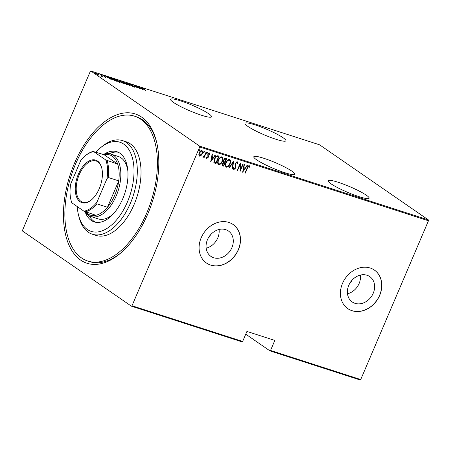 <?xml version="1.0" encoding="UTF-8"?>
<svg xmlns="http://www.w3.org/2000/svg" width="451" height="451" viewBox="0 0 451 451"><rect width="100%" height="100%" fill="white"/><g stroke="black" fill="none" stroke-linecap="round" stroke-linejoin="round"><path stroke-width="0.68" d="M74.471 163.296A78.451 43.245 107.9 0 1 120.005 113.815A78.451 43.245 107.9 0 1 156.407 141.326A78.451 43.245 107.9 0 1 147.798 213.909A78.451 43.245 107.9 0 1 120.242 253.428A78.451 43.245 107.9 0 1 70.102 247.441A78.451 43.245 107.9 0 1 74.471 163.296M156.655 142.347A76.112 41.954 -72.1 0 0 136.36 116.77L134.499 116.166A76.112 41.954 -72.1 0 0 75.565 164.051A76.112 41.954 -72.1 0 0 87.765 261.039A76.112 41.954 -72.1 0 0 146.705 213.154A76.112 41.954 -72.1 0 0 134.499 116.166M180.682 100.894A22.246 3.033 23.1 0 0 170.613 99.344A22.246 3.033 23.1 0 0 180.394 106.425A22.246 3.033 23.1 0 0 201.479 115.247A22.246 3.033 23.1 0 0 211.542 116.798A22.246 3.033 23.1 0 0 201.766 109.717A22.246 3.033 23.1 0 0 180.682 100.894M255.069 124.893A22.246 3.033 23.1 0 0 245 123.337A22.246 3.033 23.1 0 0 254.776 130.418A22.246 3.033 23.1 0 0 275.86 139.246A22.246 3.033 23.1 0 0 285.928 140.797A22.246 3.033 23.1 0 0 276.153 133.716A22.246 3.033 23.1 0 0 255.069 124.893M338.244 182.3A22.246 3.033 23.1 0 0 328.181 180.75A22.246 3.033 23.1 0 0 337.957 187.83A22.246 3.033 23.1 0 0 359.041 196.653A22.246 3.033 23.1 0 0 369.11 198.209A22.246 3.033 23.1 0 0 359.329 191.128A22.246 3.033 23.1 0 0 338.244 182.3M263.863 158.307A22.246 3.033 23.1 0 0 253.795 156.751A22.246 3.033 23.1 0 0 263.57 163.831A22.246 3.033 23.1 0 0 284.654 172.66A22.246 3.033 23.1 0 0 294.723 174.21A22.246 3.033 23.1 0 0 284.947 167.129A22.246 3.033 23.1 0 0 263.863 158.307M208.249 238.089A5.857 4.82 124.6 0 0 210.205 235.45A5.857 4.82 124.6 0 0 210.38 234.999M349.581 283.685A5.857 4.82 124.6 0 0 351.538 281.046A5.857 4.82 124.6 0 0 351.712 280.595M373.242 293.24A15.407 12.684 124.6 0 0 369.758 276.61A15.407 12.684 124.6 0 0 348.77 285.342A15.407 12.684 124.6 0 0 352.254 301.973A15.407 12.684 124.6 0 0 373.242 293.24M347.501 293.764A15.407 12.684 124.6 0 0 359.126 283.493A15.407 12.684 124.6 0 0 360.394 275.076M231.91 247.644A15.407 12.684 124.6 0 0 228.431 231.013A15.407 12.684 124.6 0 0 207.437 239.752A15.407 12.684 124.6 0 0 210.921 256.377A15.407 12.684 124.6 0 0 231.91 247.644M206.169 248.168A15.407 12.684 124.6 0 0 217.794 237.897A15.407 12.684 124.6 0 0 219.068 229.48M238.382 249.769A23.418 19.275 124.6 0 0 233.088 224.497A23.418 19.275 124.6 0 0 201.191 237.773A23.418 19.275 124.6 0 0 206.485 263.046A23.418 19.275 124.6 0 0 238.382 249.769M206.428 263.006A23.418 19.275 124.6 0 0 238.275 249.696A23.418 19.275 124.6 0 0 233.032 224.463M379.714 295.366A23.418 19.275 124.6 0 0 374.42 270.093A23.418 19.275 124.6 0 0 342.518 283.369A23.418 19.275 124.6 0 0 347.811 308.642A23.418 19.275 124.6 0 0 379.714 295.366M347.76 308.602A23.418 19.275 124.6 0 0 379.601 295.292A23.418 19.275 124.6 0 0 374.364 270.059M428.45 220.781L199.714 146.987L131.996 305.761L242.644 341.458L242.04 341.869L131.393 306.173L22.606 231.087L22.55 230.219L90.273 71.45L90.871 71.032L199.663 146.124L428.394 219.913L428.45 220.781L360.727 379.55L360.129 379.967L269.935 350.867L270.538 350.455L360.727 379.55M98.904 75.058L95.33 73.468C94.524 72.938 94.547 72.769 95.392 72.955L98.927 75.029M95.33 73.468C94.524 72.938 94.547 72.769 95.392 72.955L95.33 73.101M100.032 74.471L102.828 76.405L101.362 75.915L101.526 75.655L99.987 74.567M101.464 75.96L101.526 75.655M105.635 77.33L102.828 75.356L105.545 77.296M111.515 78.175L112.711 78.564L116.544 81.208L111.408 78.829L110.546 78.012L111.453 78.322M120.389 81.039L124.222 83.683L119.222 81.062C118.59 80.644 118.636 80.526 119.357 80.706L120.338 81.169M119.222 81.062C118.59 80.644 118.636 80.526 119.357 80.706L119.211 81.056M127.402 83.3L132.898 86.485L128.095 83.796L129.476 85.38L127.385 83.339M136.495 86.237L140.661 88.988L135.052 86.068L137.741 88.046L133.908 85.402L139.506 88.317L136.495 86.237M142.922 88.419L145.915 90.685L142.995 88.791C142.172 88.295 142.026 88.08 142.555 88.154L144.021 88.898L142.713 88.396L142.527 88.824M142.161 88.103L142.448 88.402M90.871 71.032L319.607 144.827L428.394 219.913M143.243 89.822L137.662 86.615L141.411 88.272L141.084 87.714L143.243 89.822M130.429 84.596L130.564 84.286L132.56 85.239L130.846 84.76L134.607 86.744L134.578 87.06L130.508 84.647C129.939 84.275 129.956 84.151 130.564 84.286C129.956 84.151 129.939 84.275 130.508 84.647M130.948 84.557L130.813 84.844M134.483 87.032L134.607 86.744L134.578 87.06M127.047 83.886L127.904 84.732L127.097 84.647L123.055 82.606L122.215 81.772L127.002 83.987M119.368 81.406L120.225 82.251L119.419 82.172L115.383 80.131L114.537 79.291L119.323 81.513M111.284 79.511L105.703 76.304L109.452 77.961L109.125 77.409L111.284 79.511M245.75 334.174L269.935 350.867M242.644 341.458L246.922 331.423L274.817 340.426L270.538 350.455M201.698 150.352C202.584 151.136 202.685 152.235 202.003 153.644L200.78 155.454L199.511 156.153L198.79 154.896L199.218 152.827C199.759 151.373 200.661 150.6 201.918 150.504C202.803 151.288 202.905 152.387 202.223 153.797L200.999 155.606L199.28 156.046M206.468 152.083L204.14 157.54L203.807 157.433L204.151 156.627L203.012 157.281L202.758 156.987L204.483 155.657L206.135 151.97L206.468 152.083M206.676 158.397L206.434 157.506L206.868 157.111L207.156 157.856L207.872 157.252L207.838 154.208L209.354 152.9L209.867 153.909L209.422 154.338L209.078 153.577L208.187 154.287L208.215 157.331L206.755 158.476M206.648 156.959L207.156 157.856M209.022 153.537L208.187 154.287M217.951 155.787L219.152 156.17L215.967 163.64L214.073 162.726L214.428 158.791C215.11 156.773 216.283 155.77 217.951 155.787M214.383 163.02L214.073 162.726M226.577 158.566L223.425 165.968L222.912 165.883C222.134 165.449 221.999 164.705 222.512 163.645L223.623 162.197L223.673 160.043C224.096 158.893 224.807 158.318 225.793 158.318L226.83 158.651L223.645 166.12L222.569 165.72M233.838 160.911L232.321 168.916L231.955 168.798L233.184 162.337L229.266 167.93L228.899 167.811L233.838 160.911M242.931 163.843L243.269 163.95L240.079 171.419L240.005 164.7L237.497 170.585L237.158 170.478L240.349 163.008L240.428 169.717L242.931 163.843M249.172 165.641L249.741 166.802L249.29 167.31L248.822 166.396L247.458 168.15L245.338 173.116L245.006 173.009L247.154 167.964C247.481 166.678 248.151 165.906 249.172 165.641L249.318 165.709M249.031 166.588L248.602 166.244L247.238 167.998L245.338 173.116M242.666 172.254L244.104 164.22L244.465 164.339L243.98 166.904L245.603 167.428L247.159 165.207L247.52 165.325L242.587 172.203M237.181 161.768L237.643 163.775L237.158 164.051L236.848 162.535L235.557 163.561L235.484 168.172L233.821 169.621L233.364 168.031L233.872 167.676L234.187 168.866L235.14 168.099L235.225 163.442L237.35 161.853M236.803 162.507L235.557 163.561M235.337 163.409L235.27 168.02L233.68 169.548M233.652 167.524L234.187 168.866M229.441 159.192C230.608 160.302 230.726 161.813 229.785 163.736C229.063 165.726 227.845 166.836 226.12 167.056L226.34 167.208C225.145 166.098 225.026 164.57 225.985 162.631C226.706 160.635 227.935 159.536 229.655 159.344C230.827 160.455 230.946 161.965 230.004 163.882C229.283 165.878 228.065 166.988 226.34 167.208L226.019 167.05M229.655 159.344L229.959 159.491M221.762 156.717C222.935 157.822 223.048 159.338 222.112 161.255C221.39 163.251 220.167 164.356 218.442 164.576L218.662 164.728C217.467 163.617 217.348 162.095 218.307 160.15C219.034 158.154 220.257 157.061 221.982 156.869C223.155 157.974 223.268 159.491 222.332 161.407C221.61 163.403 220.387 164.508 218.662 164.728L218.34 164.576M221.982 156.869L222.281 157.016M210.707 161.943L212.145 153.909L212.506 154.028L212.021 156.593L213.644 157.117L215.2 154.896L215.561 155.014L210.628 161.892M206.8 153.458L206.829 152.793L207.426 152.28L207.494 153.013L206.84 153.498M203.717 152.466L203.739 151.801L204.337 151.282L204.41 152.015L203.751 152.5M198.711 150.848L198.733 150.183L199.331 149.67L199.398 150.397L198.744 150.882M131.393 306.173L131.996 305.761M199.714 146.987L199.663 146.124M87.765 261.039L89.625 261.636A76.112 41.954 -72.1 0 0 121.037 252.746M248.958 165.489L249.741 166.802M249.521 166.65L249.206 167.011M244.233 164.265L243.98 166.904M247.255 165.241L242.666 171.792M245.107 168.138L243.602 167.575L243.241 170.805L245.107 168.138L243.822 167.727L243.241 170.805M243.016 163.871L240.011 170.923M237.497 170.585L240.005 164.7M240.203 163.347L240.428 169.717M236.961 161.621L237.643 163.775M233.539 161.193L232.321 168.916M229.266 167.93L233.184 162.337M229.486 160.173L229.125 159.964C227.704 160.077 226.695 160.951 226.098 162.585C225.342 164.153 225.449 165.387 226.43 166.284M226.098 162.585L226.317 162.738C225.556 164.305 225.669 165.54 226.65 166.436L226.306 166.233M229.125 159.964L229.345 160.116C227.924 160.229 226.915 161.103 226.317 162.738M226.65 166.436C228.065 166.289 229.074 165.404 229.672 163.781C230.427 162.219 230.32 161.001 229.345 160.116L229.373 160.082M226.165 159.304L225.455 158.994L223.786 159.998L223.876 161.548L224.981 162.084L226.165 159.304L225.675 159.147L224.006 160.15L223.876 161.548L224.542 161.858M222.636 163.589L223.177 165.094L223.634 165.246L224.654 162.85L224.209 162.625L222.636 163.589L222.957 164.948M223.177 165.094L222.845 164.903M224.209 162.625L222.85 163.741M221.807 157.692L221.447 157.489C220.032 157.602 219.023 158.476 218.425 160.111C217.664 161.678 217.771 162.907 218.752 163.809M218.425 160.111L218.639 160.263C217.884 161.83 217.991 163.059 218.972 163.955L218.634 163.758M221.447 157.489L221.666 157.636C220.246 157.749 219.237 158.628 218.639 160.263M218.972 163.955C220.392 163.814 221.396 162.929 221.993 161.306C222.749 159.744 222.642 158.521 221.666 157.636L221.695 157.608M218.904 156.091L215.967 163.64M215.747 163.487L215.183 163.392M214.964 163.239L213.853 162.574M214.355 161.932L215.961 162.766L218.493 156.83L216.627 156.367L214.541 158.746L214.355 161.932L214.693 162.202M214.541 158.746L214.58 162.129M216.627 156.367L214.761 158.899M218.493 156.83L216.846 156.514M212.274 153.954L212.021 156.593M215.296 154.93L210.707 161.481M213.148 157.827L211.643 157.264L211.282 160.494L213.148 157.827L211.863 157.416L211.282 160.494M209.14 152.754L209.867 153.909M207.967 154.135L208.063 154.84M207.843 154.687L208.261 155.544M208.041 155.392L208.441 156.452M208.221 156.3L208.215 157.331M207.996 157.179L206.637 158.374M207.206 152.128L207.494 153.013M207.274 152.861L206.676 153.374M206.22 151.998L204.14 157.54M202.792 157.134L204.151 156.627M204.123 151.136L204.41 152.015M204.19 151.863L203.587 152.376M201.704 151.203L201.417 151.023L199.336 152.782C198.818 153.864 198.897 154.716 199.579 155.33M199.336 152.782L199.556 152.934C199.038 154.016 199.116 154.868 199.793 155.482L199.517 155.307M201.417 151.023L199.556 152.934M199.793 155.482L201.89 153.684C202.409 152.607 202.324 151.767 201.631 151.175L201.597 151.113M199.116 149.518L199.398 150.397M199.184 150.251L198.581 150.764M140.351 88.075L142.465 89.298L141.637 88.492L140.323 88.154M123.354 82.804L127.385 84.438L127.205 84.867M126.641 84.489L126.686 84.371C127.61 84.568 127.616 84.371 126.714 83.779L123.444 82.133L122.723 82.054L122.537 82.482M123.444 82.133C122.497 81.924 122.48 82.116 123.394 82.713M123.038 83.159L122.266 82.46L121.68 82.51L122.988 83.272M121.64 82.601L122.041 82.386M121.652 82.116L120.451 81.203L119.56 81.169L121.59 82.257M119.521 81.259L119.955 81.045M115.676 80.329L119.707 81.964L119.526 82.386M118.963 82.009L119.013 81.896C119.932 82.093 119.938 81.896 119.036 81.304L115.772 79.658L115.044 79.579L114.858 80.002M115.772 79.658C114.819 79.444 114.802 79.641 115.715 80.239M115.76 80.954L112.773 78.728L111.307 78.288L110.907 78.745M114.193 80.374L115.817 80.83M111.707 79.026L114.233 80.278M111.307 78.288L111.747 78.936M108.392 77.764L110.506 78.987L109.678 78.181L108.364 77.843M95.736 73.192C95.071 73.039 95.048 73.169 95.663 73.575L97.946 74.719C98.594 74.866 98.611 74.731 97.997 74.325L95.736 73.192C95.071 73.039 95.048 73.169 95.663 73.575L95.623 73.66M97.901 74.821L97.946 74.719C98.594 74.866 98.611 74.731 97.997 74.325M77.222 206.547A46.836 25.82 -72.1 0 0 78.525 215.031A46.836 25.82 -72.1 0 0 100.257 231.453A46.836 25.82 -72.1 0 0 127.441 201.913A46.836 25.82 -72.1 0 0 130.051 151.677A46.836 25.82 -72.1 0 0 100.116 148.103A46.836 25.82 -72.1 0 0 95.967 152.088M100.116 148.103L101.706 146.767A49.182 27.111 107.9 0 1 122.514 140.599A49.182 27.111 107.9 0 1 130.395 203.266A49.182 27.111 107.9 0 1 92.314 234.21A49.182 27.111 107.9 0 1 79.032 217.044L78.525 215.031M103.318 154.462A32.788 18.074 107.9 0 1 110.974 154.101A32.788 18.074 107.9 0 1 116.228 195.881A32.788 18.074 107.9 0 1 90.837 216.508L98.279 218.904A32.788 18.074 -72.1 0 0 114.238 212.861M89.315 215.871A36.886 20.329 -72.1 0 0 95.651 222.264M104.187 154.169A36.886 20.329 107.9 0 1 116.877 151.699A36.886 20.329 107.9 0 1 122.79 198.699A36.886 20.329 107.9 0 1 94.231 221.909A36.886 20.329 107.9 0 1 85.374 212.483M92.314 234.21L96.035 235.411A49.182 27.111 -72.1 0 0 134.116 204.466A49.182 27.111 -72.1 0 0 126.235 141.8L122.514 140.599M118.247 152.241A36.886 20.329 -72.1 0 0 109.367 153.723M127.83 170.737A32.788 18.074 -72.1 0 0 118.41 156.503L110.974 154.101M99.271 188.619A22.364 12.329 107.9 0 1 91.412 199.883A22.364 12.329 107.9 0 1 77.121 198.181A22.364 12.329 107.9 0 1 78.367 174.187A22.364 12.329 107.9 0 1 91.344 160.082A22.364 12.329 107.9 0 1 101.723 167.924A22.364 12.329 107.9 0 1 99.271 188.619M101.796 168.234A21.665 11.94 -72.1 0 0 96.029 160.968A21.665 11.94 -72.1 0 0 79.252 174.599A21.665 11.94 -72.1 0 0 82.725 202.2A21.665 11.94 -72.1 0 0 91.654 199.68M85.476 211.807A31.615 17.426 -72.1 0 0 95.821 215.285A31.615 17.426 -72.1 0 0 107.479 207.268A31.615 17.426 -72.1 0 0 114.751 195.204A31.615 17.426 -72.1 0 0 118.737 180.868A31.615 17.426 -72.1 0 0 117.666 164.068A31.615 17.426 -72.1 0 0 104.13 154.721L93.723 151.643A30.91 17.042 -72.1 0 0 85.228 155.86A30.91 17.042 -72.1 0 0 80.69 160.607L70.677 184.076A30.91 17.042 -72.1 0 0 70.982 200.035A30.91 17.042 -72.1 0 0 71.878 202.86L83.914 211.164A30.91 17.042 -72.1 0 0 96.948 202.206L106.955 178.731A30.91 17.042 -72.1 0 0 105.759 159.953L93.723 151.643M96.948 202.206L96.88 203.846L107.479 207.268L118.737 180.868L108.139 177.452L106.955 178.731M90.837 216.508A32.788 18.074 107.9 0 1 84.754 211.615M105.759 159.953L117.666 164.068L104.13 154.721M95.821 215.285L83.914 211.164M71.878 202.86L71.686 202.522A31.615 17.426 107.9 0 1 71.134 200.639L70.982 200.035M85.228 155.86L85.707 155.46A31.615 17.426 107.9 0 1 93.532 151.305M96.88 203.846A31.615 17.426 107.9 0 1 85.222 211.863M107.067 160.646A31.615 17.426 107.9 0 1 108.139 177.452M130.598 84.512L130.418 84.94M134.483 86.84L134.297 87.263M121.426 82.257L121.24 82.685M119.306 80.909L119.12 81.338M105.472 77.11L105.292 77.538M102.946 75.571L102.766 75.999M101.717 75.881L101.537 76.309M95.223 73.135L95.037 73.564M98.442 74.77L98.256 75.199"/></g></svg>
